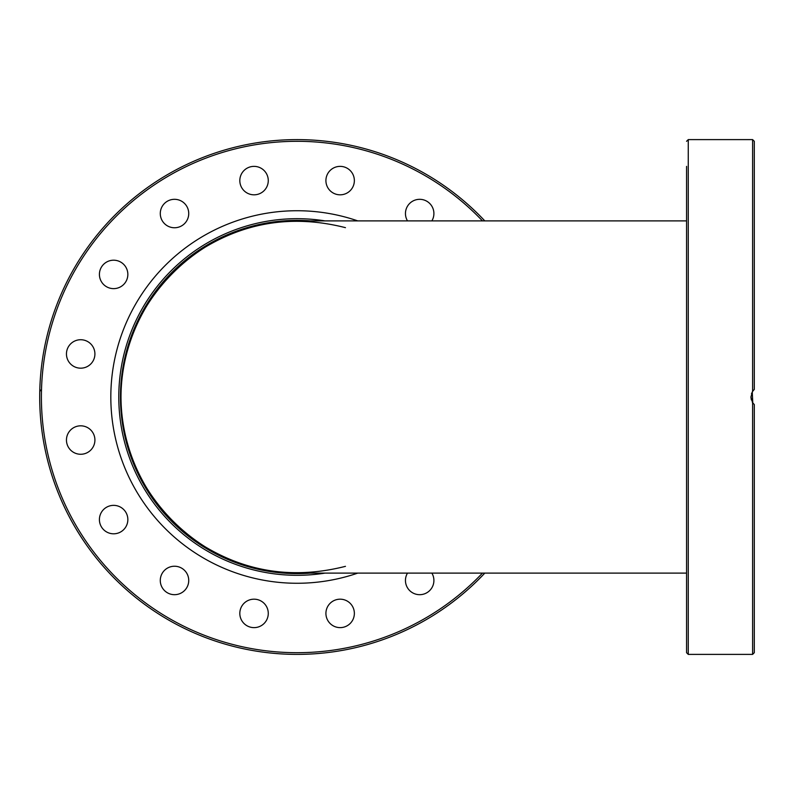<?xml version="1.0" encoding="UTF-8"?>
<svg xmlns="http://www.w3.org/2000/svg" width="794" height="794" viewBox="0 0 794 794"><rect width="100%" height="100%" fill="white"/><g stroke="black" fill="none" stroke-linecap="round" stroke-linejoin="round"><path stroke-width="1.19" d="M686.562 220.891L297.095 220.891C202.956 218.916 119.011 302.861 120.986 397C119.011 491.139 202.956 575.084 297.095 573.109L686.562 573.109M345.459 566.34C289.562 580.523 238.091 570.936 191.036 537.598C147.624 504.676 121.125 451.478 120.986 397C121.125 342.522 147.624 289.324 191.036 256.402C238.091 223.064 289.562 213.477 345.459 227.66M297.095 573.615A176.615 176.615 0 0 1 120.47 397A176.615 176.615 0 0 1 297.095 220.385A176.615 176.615 0 0 0 120.47 397A176.615 176.615 0 0 0 310.474 573.109M297.095 220.385A176.615 176.615 0 0 1 310.474 220.891M752.772 402.856L752.265 391.938M484.806 220.891A257.395 257.395 0 0 0 39.7 397A257.395 257.395 0 0 0 484.806 573.109A257.395 257.395 0 0 1 39.7 397M357.766 573.109A186.272 186.272 0 0 1 110.823 397A186.272 186.272 0 0 1 357.766 220.891M354.362 613.405A14.223 14.223 0 0 1 340.14 627.627A14.223 14.223 0 0 1 325.917 613.405A14.223 14.223 0 0 1 340.14 599.182A14.223 14.223 0 0 1 354.362 613.405M431.857 573.109A14.223 14.223 0 0 1 425.118 593.604A14.223 14.223 0 0 1 407.501 573.109M407.501 220.891A14.223 14.223 0 0 1 428.442 202.341A14.223 14.223 0 0 1 431.857 220.891M326.999 175.146A14.223 14.223 0 0 1 345.579 167.455A14.223 14.223 0 0 1 353.28 186.034A14.223 14.223 0 0 1 334.691 193.736A14.223 14.223 0 0 1 326.999 175.146M239.818 180.595A14.223 14.223 0 0 1 254.05 166.373A14.223 14.223 0 0 1 268.273 180.595A14.223 14.223 0 0 1 254.05 194.818A14.223 14.223 0 0 1 239.818 180.595M161.371 218.985A14.223 14.223 0 0 1 169.062 200.396A14.223 14.223 0 0 1 187.652 208.097A14.223 14.223 0 0 1 179.95 226.677A14.223 14.223 0 0 1 161.371 218.985M103.577 284.47A14.223 14.223 0 0 1 103.577 264.362A14.223 14.223 0 0 1 123.685 264.362A14.223 14.223 0 0 1 123.685 284.47A14.223 14.223 0 0 1 103.577 284.47M75.241 367.096A14.223 14.223 0 0 1 67.54 348.506A14.223 14.223 0 0 1 86.129 340.815A14.223 14.223 0 0 1 93.831 359.394A14.223 14.223 0 0 1 75.241 367.096M80.69 454.267A14.223 14.223 0 0 1 66.458 440.045A14.223 14.223 0 0 1 80.69 425.822A14.223 14.223 0 0 1 94.913 440.045A14.223 14.223 0 0 1 80.69 454.267M119.07 532.724A14.223 14.223 0 0 1 100.491 525.023A14.223 14.223 0 0 1 108.192 506.443A14.223 14.223 0 0 1 126.772 514.145A14.223 14.223 0 0 1 119.07 532.724M184.565 590.518A14.223 14.223 0 0 1 164.447 590.518A14.223 14.223 0 0 1 164.447 570.4A14.223 14.223 0 0 1 184.565 570.4A14.223 14.223 0 0 1 184.565 590.518M267.191 618.854A14.223 14.223 0 0 1 248.601 626.545A14.223 14.223 0 0 1 240.9 607.966A14.223 14.223 0 0 1 259.489 600.264A14.223 14.223 0 0 1 267.191 618.854M41.506 389.427L39.76 391.382M686.562 223.6L686.562 186.034M686.562 166.373L686.562 652.698L688.259 654.395L688.259 139.605L686.562 141.302M686.562 613.405L686.562 627.627M754.3 594.686L754.3 575.015M752.603 402.618L752.603 654.395L754.3 652.698L754.3 404.573L752.603 402.618L750.916 397L751.342 399.928M752.255 402.042L753.347 403.59M752.772 391.144L754.3 389.427L754.3 141.302L752.603 139.605L752.603 391.382L754.3 389.427M752.98 390.856L751.471 393.685M750.916 397L752.603 391.382M325.024 220.891A178.313 178.313 0 0 0 118.782 397A178.313 178.313 0 0 0 325.024 573.109M482.474 573.109A255.698 255.698 0 0 1 41.397 397A255.698 255.698 0 0 1 482.474 220.891M752.603 654.395L688.259 654.395M752.603 139.605L688.259 139.605"/></g></svg>
